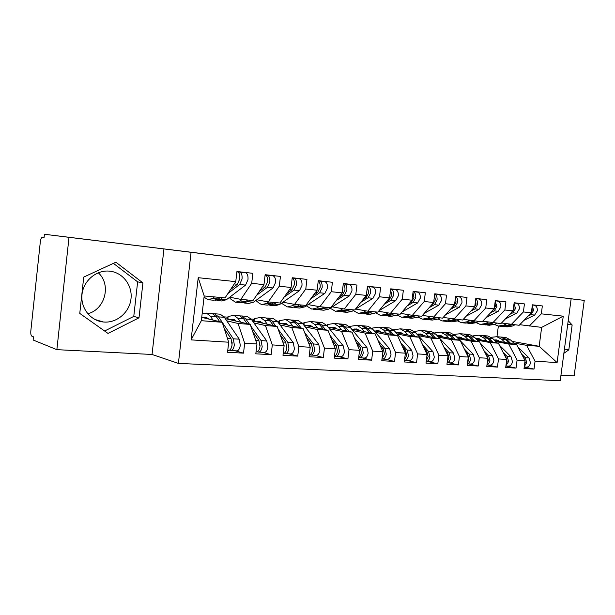 <?xml version="1.0" encoding="UTF-8"?>
<svg xmlns="http://www.w3.org/2000/svg" width="615" height="615" viewBox="0 0 615 615"><rect width="100%" height="100%" fill="white"/><g stroke="black" fill="none" stroke-linecap="round" stroke-linejoin="round"><path stroke-width="0.92" d="M104.089 322.052L103.228 321.976C90.451 320.738 80.427 308 81.995 294.462C83.394 280.901 96.032 270.093 108.87 271.092L109.701 271.169C122.816 272.46 132.594 285.383 131.003 298.736C129.611 312.097 117.196 323.029 104.089 322.052M56.872 349.658L33.125 340.003L33.464 336.82L31.842 336.174C30.95 335.521 30.619 333.737 30.835 330.824L40.321 241.841C40.721 238.958 41.413 237.428 42.397 237.259L44.072 237.482L44.418 234.269L69.011 237.321L56.872 349.658L152.043 354.471L178.396 363.396L560.219 380.731L571.135 298.805L191.073 252.304L178.396 363.396M560.965 375.165L574.149 375.834L584.25 300.381L44.418 234.269M87.768 313.765C105.196 309.422 111.538 284.576 98.292 272.768M198.222 277.696L235.76 281.647L225.044 297.898L204.188 295.961L198.222 277.696L191.096 339.88L228.703 342.209L227.535 352.272L243.509 353.148L244.678 343.201L256.97 343.962L255.809 353.817L271.154 354.663L272.314 344.915L284.13 345.645L282.977 355.309L297.729 356.116L298.882 346.56L310.244 347.267L309.107 356.746L323.298 357.523L324.436 348.144L335.375 348.828L334.245 358.122L347.913 358.876L349.036 349.674L359.575 350.327L358.453 359.452L371.621 360.175L372.736 351.142L382.891 351.772L381.784 360.728L394.476 361.428L395.583 352.556L405.377 353.164L404.278 361.966L416.532 362.635L417.623 353.925L427.079 354.509L425.987 363.158L437.811 363.803L438.902 355.247L448.027 355.808L446.944 364.303L458.367 364.933L459.443 356.523L468.269 357.069L467.192 365.418L478.239 366.017L479.308 357.753L487.833 358.276L486.773 366.486L497.45 367.078L498.504 358.945L506.752 359.452L505.699 367.524L516.039 368.093L517.084 360.09L525.072 360.59L524.026 368.531L534.028 369.085L524.218 367.04L526.255 367.14C528.462 367.17 529.869 365.733 530.461 362.827L529.008 357.915L518.022 347.206M512.041 341.379L539.163 346.291L541.654 327.38L563.263 316.164L541.315 313.85L542.353 305.932L532.398 304.809L531.345 312.797L523.388 311.959L524.441 303.91L514.148 302.757L513.095 310.875L504.869 310.006L505.93 301.827L495.298 300.627L494.229 308.884L485.727 307.992L486.796 299.674L475.802 298.429L474.719 306.831L465.924 305.901L467.008 297.445L455.63 296.161L454.539 304.702L445.437 303.741L446.536 295.139L434.751 293.809L433.652 302.503L424.227 301.511L425.334 292.748L413.126 291.372L412.019 300.22L402.248 299.19L403.363 290.272L390.71 288.842L389.587 297.86L379.463 296.791L380.585 287.705L367.463 286.229L366.332 295.408L355.824 294.301L356.954 285.045L343.331 283.507L342.194 292.863L331.277 291.71L332.423 282.277L318.278 280.686L317.125 290.219L305.786 289.027L306.939 279.402L292.233 277.749L291.072 287.474L279.279 286.236L280.44 276.419L265.142 274.697L263.966 284.622L251.696 283.331L252.873 273.314L236.936 271.515L235.76 281.647M563.263 316.164L557.098 362.573L535.065 361.213L534.028 369.085M494.76 340.564L516.638 344.585L508.69 343.985L495.813 341.602M525.072 360.59L516.638 344.585M517.084 360.09L508.69 343.985M541.654 327.38L519.729 324.705M541.315 313.85L529.115 326.211M476.279 339.08L498.396 343.208L490.186 342.586L477.355 340.18M506.752 359.452L498.396 343.208M498.504 358.945L490.186 342.586M531.345 312.797L519.168 325.289L501.533 322.983M523.388 311.959L511.219 324.551M457.191 337.55L479.554 341.779L471.067 341.133L458.306 338.711M487.833 358.276L479.554 341.779M479.308 357.753L471.067 341.133M513.095 310.875L500.948 323.59L482.729 321.191M504.869 310.006L492.738 322.829M437.465 335.967L460.074 340.303L451.302 339.634L438.61 337.189M468.269 357.069L460.074 340.303M459.443 356.523L451.302 339.634M494.229 308.884L482.122 321.837L463.295 319.339M485.727 307.992L473.642 321.053M417.078 334.329L439.94 338.773L430.861 338.089L418.254 335.621M448.027 355.808L439.94 338.773M438.902 355.247L430.861 338.089M474.719 306.831L462.672 320.031L443.207 317.425M465.924 305.901L453.908 319.208M395.983 332.623L419.099 337.197L409.698 336.482L397.198 333.991M427.079 354.509L419.099 337.197M417.623 353.925L409.698 336.482M454.539 304.702L442.554 318.155L422.413 315.441M445.437 303.741L433.483 317.309M374.158 330.855L397.528 335.567L387.796 334.829L375.411 332.308M405.377 353.164L397.528 335.567M395.583 352.556L387.796 334.829M433.652 302.503L421.744 316.218L412.35 315.341L400.895 313.381M424.227 301.511L412.35 315.341M351.549 329.017L375.181 333.868L365.095 333.107L352.841 330.57M382.891 351.772L375.181 333.868M372.736 351.142L365.095 333.107M412.019 300.22L400.196 314.211L390.471 313.304L378.594 311.252M402.248 299.19L390.471 313.304M328.118 327.103L352.018 332.115L341.556 331.324L329.456 328.764M303.011 323.167L302.242 323.106M359.575 350.327L352.018 332.115M349.036 349.674L341.556 331.324M389.587 297.86L377.871 312.128L367.793 311.19L355.647 309.061M379.463 296.791L367.793 311.19M303.825 325.112L327.987 330.293L317.132 329.471L305.201 326.888M335.375 348.828L327.987 330.293M324.436 348.144L317.132 329.471M366.332 295.408L354.732 309.975L344.277 309.007L332.285 306.862M355.824 294.301L344.277 309.007M278.618 323.036L303.049 328.402L291.779 327.549L280.033 324.943M310.244 347.267L303.049 328.402M298.882 346.56L291.779 327.549M342.194 292.863L330.724 307.738L319.877 306.731L308.061 304.586M331.277 291.71L319.877 306.731M252.442 320.869L277.15 326.442L265.426 325.558L253.903 322.921M284.13 345.645L277.15 326.442M272.314 344.915L265.426 325.558M317.125 290.219L305.809 305.424L294.547 304.371L282.931 302.219M305.786 289.027L294.547 304.371M225.244 318.593L250.22 324.405L238.036 323.482L226.75 320.822M256.97 343.962L250.22 324.405M244.678 343.201L238.036 323.482M291.072 287.474L279.933 303.011L268.225 301.919L256.824 299.766M279.279 286.236L268.225 301.919M201.728 317.363L222.215 322.283L233.308 338.804L234.353 344.969C233.746 348.659 232.508 350.512 230.648 350.527L229.472 350.212M191.096 339.88L201.343 320.699L222.215 322.283L228.703 342.209M263.966 284.622L253.026 300.504L240.857 299.374L229.703 297.214M251.696 283.331L240.857 299.374M152.043 354.471L163.944 248.937L69.011 237.321M163.944 248.937L191.073 252.304M584.25 300.381L571.135 298.805M142.918 282.9L115.866 262.205L83.725 277.096L79.773 313.412L108.002 333.415L139.005 317.824L142.918 282.9L137.637 281.855L113.391 263.351M563.87 353.341L568.829 349.858L572.15 324.974L568.214 320.715M496.966 336.72L498.35 326.073M513.686 342.978L526.609 345.346L539.163 346.291L557.098 362.573M204.188 295.961L201.343 320.699M224.052 316.871L227.25 317.125M251.112 319.031L253.465 319.216M277.157 321.107L278.733 321.23M535.065 361.213L526.609 345.346M243.509 353.148L235.176 350.781M271.154 354.663L262.605 352.326M297.729 356.116L288.989 353.802M323.298 357.523L314.373 355.232M347.913 358.876L338.827 356.608M371.621 360.175L362.396 357.93M394.476 361.428L385.136 359.206M416.532 362.635L407.069 360.444M437.811 363.803L428.255 361.635M458.367 364.933L448.735 362.781M478.239 366.017L468.522 363.896M497.45 367.078L487.672 364.972M516.039 368.093L506.207 366.017M104.596 331.008L133.778 316.402L137.637 281.855M133.778 316.402L139.005 317.824M567.737 324.305L572.15 324.974M564.439 349.074L568.829 349.858M230.556 289.542L237.382 284.253L239.789 278.779C240.058 274.982 239.304 272.676 237.528 271.876L236.913 271.769M239.566 280.094L239.881 277.134M227.919 293.539L239.65 284.484L242.056 279.026C242.325 275.228 241.564 272.929 239.789 272.13L236.921 271.669M239.619 271.822L245.693 272.791C247.484 273.598 248.245 275.881 247.983 279.664L245.562 285.099L226.42 299.72L221.854 300.973L217.203 300.55M214.443 296.914L212.498 298.444L207.993 299.72L204.049 297.137M215.534 300.297L220.608 299.182L222.569 297.668M209.115 299.82L213.843 300.251L218.379 298.982L220.339 297.46M232.155 342.647L231.955 345.676M231.025 350.55L236.567 350.858C238.443 350.85 239.681 349.005 240.296 345.33L239.235 339.18L224.375 317.325L220.308 314.219L219.186 314.127M224.237 328.495L231.04 338.65L232.086 344.831C231.478 348.528 230.241 350.381 228.38 350.396L227.75 350.365M208.739 319.047L205.956 317.125L202.858 317.632M208.054 318.293L206.994 318.624M212.99 320.069L210.445 316.218L206.44 313.089L202.127 313.865M211.191 313.473L212.298 313.565L216.326 316.687L219.67 321.668M212.844 313.712L214.512 313.742L218.556 316.863L222.2 322.275M259.184 291.564L265.196 287.128L267.64 281.785C267.894 278.057 267.11 275.797 265.288 274.997L265.15 274.974M267.556 282.37L267.71 280.871M256.663 295.238L267.371 287.359L269.816 282.016C270.077 278.295 269.293 276.035 267.464 275.243L265.119 274.867M266.902 274.897L273.137 275.881C274.974 276.673 275.766 278.926 275.512 282.631L273.052 287.943L253.472 302.211L248.791 303.418L244.386 303.018M242.079 299.49L240.081 300.973L235.453 302.211L230.079 298.613L229.833 297.237M242.74 302.788L247.876 301.696L249.89 300.212M236.606 302.311L241.088 302.718L245.739 301.496L247.745 300.012M286.675 293.601L291.925 289.903L294.401 284.668C294.662 281.209 293.924 279.01 292.194 278.065M284.253 296.983L294.016 290.119L296.499 284.891C296.745 281.24 295.938 279.026 294.062 278.234L292.21 277.942M293.147 277.849L299.52 278.849C301.404 279.633 302.219 281.847 301.973 285.483L299.482 290.687L279.51 304.602L274.721 305.77L270.554 305.394M268.655 301.965L266.618 303.418L261.882 304.61L259.538 303.495L255.809 300.504M268.932 305.178L274.129 304.102L276.181 302.665M263.066 304.717L267.302 305.101L272.061 303.918L274.113 302.472M313.089 295.638L317.632 292.571L320.146 287.436C320.4 284.353 319.754 282.247 318.224 281.124M310.767 298.767L319.646 292.778L322.16 287.659C322.406 284.076 321.568 281.893 319.654 281.117L318.247 280.894M318.409 280.701L324.904 281.701C326.826 282.485 327.664 284.66 327.426 288.22L324.904 293.324L304.594 306.908L299.713 308.038L295.761 307.685M294.278 304.325L292.171 305.763L287.328 306.916L281.462 303.241M294.162 307.477L299.405 306.431L301.496 305.017M288.543 307.031L292.555 307.392L297.414 306.247L299.505 304.832M338.496 297.66L342.386 295.131L344.923 290.111C345.169 287.343 344.615 285.345 343.262 284.107M336.259 300.566L344.323 295.331L346.868 290.318C347.098 286.805 346.245 284.66 344.292 283.884L343.308 283.73M343.331 283.53L349.351 284.453C351.311 285.229 352.172 287.366 351.934 290.864L349.389 295.861L328.764 309.13L323.798 310.229L320.054 309.883M319.008 306.57L316.786 308.03L311.867 309.145L306.255 305.793M318.485 309.699L323.759 308.668L325.889 307.292M312.958 305.471L311.836 305.271M313.096 309.253L316.902 309.599L321.845 308.492L323.967 307.108M260.076 345.03L259.976 346.691M258.784 352.111L264.081 352.403C266.011 352.395 267.271 350.596 267.886 346.991L266.779 340.964L251.443 319.469L247.253 316.41L246.108 316.318M250.774 326.004L261.083 340.595L262.182 346.645C261.567 350.266 260.306 352.08 258.392 352.088L257.293 351.803M252.742 331.7L258.9 340.456L259.991 346.514C259.384 350.135 258.123 351.957 256.217 351.964L256.032 351.949M236.291 321.161L233.423 319.277L230.264 319.762M235.468 320.323L234.238 320.684M227.519 319.124L227.996 316.525L228.034 319.246M240.673 322.183L238.043 318.409L233.908 315.326L227.996 316.525M238.405 315.687L239.543 315.779L243.701 318.854L247.092 323.675M240.035 315.91L241.68 315.956L245.846 319.031L249.529 324.243M285.468 353.61L290.549 353.894C292.509 353.886 293.801 352.126 294.408 348.59L293.255 342.678L277.496 321.537L273.198 318.516L272.022 318.424M278.211 329.371L287.782 342.324L288.927 348.259C288.312 351.803 287.028 353.579 285.076 353.587L284.038 353.333M280.132 334.645L285.683 342.186L286.821 348.136C286.267 351.503 285.053 353.294 283.192 353.494M262.805 323.206L259.868 321.353L256.639 321.814M262.474 322.852L261.921 323.006M261.852 322.291L260.476 322.683M253.734 321.161L253.703 319.423L254.295 318.632L254.341 321.299M267.294 324.22L264.596 320.515L260.345 317.471L254.295 318.632M264.611 317.817L265.772 317.917L270.046 320.945L273.483 325.612M266.21 318.024L267.832 318.078L272.107 321.115L275.828 326.142M311.144 355.047L316.01 355.324C318.017 355.324 319.323 353.594 319.931 350.127L318.739 344.323L302.595 323.528L298.198 320.553L296.999 320.453M304.602 332.469L313.466 343.985L314.649 349.812C314.042 353.287 312.743 355.032 310.744 355.032L309.776 354.793M306.47 337.366L311.444 343.854L312.628 349.689C312.143 352.71 311.044 354.455 309.322 354.917M288.335 325.174L285.337 323.352L282.054 323.79M287.882 324.712L287.151 324.912M287.259 324.205L285.752 324.605M278.995 323.121L278.964 321.445L279.625 320.661L279.687 323.275M292.932 326.181L290.165 322.544L285.814 319.546L279.625 320.661M289.85 319.869L291.041 319.969L295.415 322.96L298.89 327.488M291.433 320.061L293.024 320.131L297.399 323.121L301.15 327.987M335.867 356.439L340.533 356.7C342.57 356.708 343.893 355.009 344.508 351.611L343.27 345.907L326.788 325.45L322.298 322.514L321.076 322.414M329.994 335.329L338.196 345.576L339.418 351.303C338.811 354.717 337.489 356.423 335.459 356.416L334.552 356.208M331.816 339.895L336.251 345.453L337.474 351.188C337.051 353.902 336.051 355.578 334.475 356.231M312.935 327.065L309.883 325.281L306.547 325.696M312.366 326.527L311.467 326.75M311.736 326.05L310.121 326.465M303.333 324.489L303.31 323.39L304.056 322.621L304.118 325.181M317.624 328.072L314.803 324.497L310.352 321.537L304.056 322.621M314.18 321.853L315.395 321.953L319.861 324.904L323.375 329.302M315.741 322.029L317.309 322.106L321.776 325.058L325.55 329.771M362.942 299.659L366.225 297.606L368.785 292.679L367.363 287.028M360.79 302.365L368.093 297.798L370.661 292.878C370.891 289.434 370.015 287.32 368.031 286.552L367.432 286.459M367.455 286.275L372.905 287.105C374.896 287.874 375.773 289.973 375.55 293.409L372.974 298.306L355.278 309.284M342.839 308.745L340.526 310.206L335.521 311.29L330.163 308.23M341.94 311.836L347.252 310.829L349.405 309.483M354.24 309.929L352.08 311.275L347.037 312.335L343.493 312.013M335.944 307.6L335.167 307.377M336.782 311.405L340.387 311.728L345.407 310.66L347.56 309.307M359.69 357.776L364.165 358.03C366.233 358.038 367.578 356.377 368.185 353.041L366.917 347.437L350.12 327.303L345.545 324.405L344.308 324.305M354.455 337.989L362.02 347.121L363.281 352.741C362.673 356.093 361.336 357.761 359.275 357.753L358.676 357.623M356.223 342.248L360.144 346.998L361.405 352.633C361.036 355.063 360.136 356.669 358.699 357.453M336.659 328.894L333.561 327.142L330.178 327.541M335.975 328.279L334.929 328.533M335.352 327.841L333.622 328.256M326.803 325.481L327.618 324.505L327.68 326.565M341.433 329.894L338.558 326.388L334.03 323.467L327.618 324.505M337.658 323.759L338.888 323.859L343.439 326.773L346.975 331.062M339.188 323.928L340.733 324.013L345.284 326.919L349.082 331.5M386.489 301.627L389.21 299.989L391.793 295.154L390.587 289.865M384.421 304.156L391.009 300.174L393.6 295.354C393.815 291.964 392.924 289.888 390.917 289.127L390.679 289.088M390.702 288.912L395.622 289.657C397.636 290.418 398.528 292.486 398.305 295.861L395.722 300.658L379.109 310.629M365.833 310.852L363.427 312.312L358.353 313.366L353.233 310.56M364.58 313.896L369.923 312.912L372.106 311.597M376.764 312.028L374.581 313.343L369.477 314.373L366.11 314.065M360.013 309.829L357.776 309.43M359.629 313.481L363.05 313.788L368.139 312.751L370.315 311.428M382.661 359.068L386.958 359.314C389.049 359.321 390.402 357.692 391.009 354.417L389.71 348.913L372.636 329.094L367.993 326.227L366.74 326.127M378.017 340.464L384.99 348.605L386.282 354.132C385.674 357.423 384.329 359.06 382.238 359.045L382 358.999M379.739 344.454L383.183 348.49L384.475 354.025L382.046 358.591M359.552 330.662L356.408 328.933L352.987 329.317M358.76 329.978L357.576 330.255M358.138 329.571L356.316 329.994M349.505 326.627L350.373 326.327L350.419 327.664M364.403 331.654L361.474 328.202L356.869 325.32L350.373 326.327M360.313 325.604L361.566 325.704L366.186 328.579L369.753 332.753M361.828 325.758L363.35 325.85L367.97 328.718L371.783 333.169M409.19 303.572L411.381 302.288L413.98 297.545L412.965 292.625M407.191 305.932L413.119 302.465L415.717 297.737C415.94 294.477 415.063 292.448 413.096 291.633L417.531 292.125C419.568 292.878 420.483 294.908 420.268 298.221L417.662 302.934L402.064 311.997M388.027 312.881L385.543 314.35L380.401 315.364L375.504 312.789M386.443 315.887L391.809 314.926L394.015 313.635M398.52 314.057L396.314 315.334L391.148 316.341L387.957 316.049M413.111 291.456L417.377 292.094M382.246 311.882L379.647 311.428M381.7 315.48L384.936 315.772L390.087 314.765L392.293 313.473M404.824 360.313L408.944 360.551C411.066 360.567 412.427 358.96 413.034 355.747L411.704 350.335L394.384 330.816L389.679 327.995L388.403 327.887M400.742 342.778L407.153 350.035L408.475 355.47C407.891 358.637 406.561 360.244 404.486 360.305M402.418 346.529L405.408 349.927L406.73 355.362L404.562 359.667M381.661 332.369L378.471 330.662L375.019 331.031M380.754 331.631L379.447 331.923M380.132 331.247L378.233 331.677M371.814 328.241L372.352 328.095L372.375 328.802M386.574 333.353L383.606 329.963L378.932 327.118L372.352 328.095M382.199 327.38L383.468 327.488L388.15 330.324L391.74 334.399M383.691 327.534L385.19 327.626L389.879 330.463L393.7 334.791M431.077 305.471L432.776 304.502L435.397 299.851L434.559 295.308M429.155 307.685L434.459 304.679L437.073 300.035C437.296 297.06 436.512 295.092 434.713 294.131M434.736 293.909L438.687 294.5C440.747 295.246 441.67 297.253 441.462 300.504L438.841 305.132L424.204 313.381M409.459 314.849L406.899 316.31L401.703 317.294L397.021 314.926M407.576 317.809L412.957 316.871L415.187 315.603M419.538 316.01L417.308 317.271L412.088 318.239L409.06 317.963M403.701 313.865L400.872 313.404M403.017 317.417L406.092 317.694L411.297 316.717L413.518 315.449M426.218 361.52L430.185 361.743C432.322 361.758 433.698 360.19 434.298 357.023L432.945 351.703L415.394 332.484L410.635 329.694L409.352 329.594M422.674 344.954L428.547 351.419L429.893 356.762C429.378 359.667 428.14 361.251 426.195 361.52M424.304 348.482L426.864 351.311L428.209 356.662L426.295 360.674M403.017 334.014L399.788 332.338L396.306 332.684M402.01 333.23L400.596 333.538M401.395 332.876L399.419 333.299M407.983 334.998L404.977 331.662L400.25 328.848L393.592 329.794M403.348 329.102L404.632 329.21L409.375 332.008L412.98 335.99M404.816 329.24L406.292 329.34L411.043 332.138L414.879 336.359M452.202 307.331L453.447 306.647L456.076 302.08L455.408 297.914M450.341 309.414L455.069 306.816L457.698 302.257C457.921 299.528 457.214 297.637 455.577 296.576M455.615 296.276L459.128 296.799C461.204 297.537 462.142 299.513 461.942 302.711L459.305 307.254L445.568 314.78M430.169 316.748L427.548 318.209L422.305 319.162L417.816 316.979M428.009 319.669L433.406 318.747L435.651 317.509M439.856 317.901L437.611 319.131L432.345 320.077L429.478 319.815M424.435 315.779L422.259 315.618M423.627 319.285L426.541 319.546L431.791 318.601L434.036 317.363M447.151 362.696L450.695 362.896C452.855 362.919 454.239 361.374 454.839 358.268L453.463 353.033L435.712 334.099L430.907 331.347L429.608 331.239M443.846 346.998L449.211 352.756L450.58 358.007C450.119 360.674 448.973 362.227 447.151 362.658M445.421 350.327L447.582 352.649L448.95 357.907L447.282 361.628M423.658 335.606L420.399 333.96L417.016 334.26M422.559 334.783L421.044 335.098M421.944 334.452L419.899 334.875M428.686 336.582L425.642 333.299L420.852 330.524L414.264 331.416M423.796 330.77L425.096 330.87L429.893 333.638L433.514 337.527M425.249 330.901L426.702 331.001L431.507 333.761L435.343 337.881M472.597 309.153L473.419 308.715L476.056 304.233L475.541 300.458M470.806 311.121L474.988 308.876L477.624 304.402C477.847 301.904 477.217 300.089 475.733 298.959M475.787 298.567L478.885 299.021C480.976 299.759 481.922 301.696 481.73 304.848L479.085 309.299L466.185 316.179M450.195 318.593L447.512 320.046L442.223 320.976L437.934 318.954M447.774 321.468L453.178 320.561L455.438 319.354M459.513 319.731L457.252 320.938L451.948 321.853L449.219 321.607M444.468 317.64L443.008 317.648M443.561 321.091L446.329 321.345L451.625 320.423L453.885 319.208M467.4 363.834L470.529 364.011C472.704 364.034 474.088 362.519 474.688 359.46L473.289 354.309L460.327 340.818M464.294 348.928L469.184 354.048L470.575 359.214C470.16 361.666 469.107 363.173 467.408 363.726M465.832 352.08L467.608 353.948L468.999 359.122L467.561 362.527M443.623 337.151L440.34 335.521L437.265 335.752M442.431 336.29L440.824 336.613M441.824 335.975L439.725 336.397M448.696 338.119L445.621 334.883L440.794 332.146L434.444 332.946M443.584 332.377L444.899 332.484L449.742 335.213L453.37 339.019M445.022 332.507L446.452 332.607L451.295 335.336L455.138 339.357M459.782 340.249L455.369 335.659L450.518 332.938L449.204 332.83M492.308 310.936L495.375 306.316L494.998 302.934M490.578 312.789L494.252 310.875L496.897 306.478L495.213 301.281M495.275 300.773L497.989 301.173C500.095 301.896 501.056 303.81 500.864 306.908L498.212 311.282L486.111 317.571M469.576 320.377L466.831 321.822L461.511 322.721L457.399 320.861M466.908 323.206L472.32 322.322L474.596 321.138M478.539 321.507L476.264 322.683L470.921 323.575L468.33 323.344M463.856 319.431L463.164 319.493M462.857 322.844L465.478 323.083L470.813 322.183L473.143 320.969M486.972 364.933L489.709 365.087C491.9 365.118 493.291 363.626 493.891 360.621L492.477 355.555L480.2 343.07M484.059 350.758L488.495 355.293L489.909 360.382C489.54 362.635 488.564 364.088 486.995 364.741M485.558 353.74L486.98 355.193L488.387 360.29L487.172 363.373M462.949 338.642L459.636 337.035L456.845 337.197M461.665 337.75L459.982 338.081M461.066 337.458L458.913 337.873M468.061 339.603L464.963 336.42L460.089 333.722L453.97 334.429M462.741 333.937L464.064 334.045L468.945 336.736L472.581 340.464M464.156 334.06L465.57 334.16L470.452 336.859L474.296 340.787M478.785 341.632L474.396 337.166L469.506 334.483L468.184 334.375M511.365 312.681L514.071 308.33L513.809 305.355M509.689 314.434L512.887 312.804L515.539 308.492L514.048 303.549M514.132 302.903L516.477 303.249C518.599 303.971 519.567 305.855 519.375 308.899L516.723 313.204L505.376 318.954M488.333 322.106L485.543 323.536L480.184 324.42L476.248 322.69M485.435 324.889L490.855 324.028L493.138 322.867M496.958 323.221L494.675 324.382L489.302 325.243L486.842 325.02M481.537 324.543L484.028 324.766L489.394 323.89L491.785 322.675M505.899 365.994L508.274 366.133C510.481 366.163 511.872 364.695 512.472 361.743L511.034 356.754L499.418 345.192M503.178 352.495L507.191 356.5L508.62 361.505L505.937 365.702M504.631 355.324L505.715 356.408L507.144 361.42L506.145 364.157M481.66 340.087L478.324 338.504L475.802 338.596M480.292 339.165L478.532 339.503M479.692 338.888L477.494 339.311M486.803 341.048L483.682 337.904L478.77 335.237L472.874 335.882M481.291 335.444L482.621 335.552L487.541 338.212L491.185 341.863M482.69 335.559L484.082 335.667L489.002 338.327L492.846 342.171M497.197 342.986L492.823 338.634L487.895 335.982L486.565 335.875M531.36 312.697L532.16 310.275L532.013 307.731M528.177 316.041L530.93 314.672L533.582 310.429L532.267 305.747M532.375 304.971L534.381 305.263C536.511 305.978 537.487 307.831 537.302 310.829L534.643 315.065L524.003 320.33M506.499 323.782L503.662 325.204L498.273 326.058L494.506 324.466M503.393 326.519L508.813 325.681L511.119 324.528M514.809 324.881L512.51 326.019L507.114 326.865L504.777 326.65M499.634 326.181L502.001 326.396L507.39 325.55L509.85 324.328M529.846 314.334L531.214 312.935M521.674 354.14L525.279 357.669L526.724 362.596L524.28 366.609M523.088 356.831L523.857 357.576L525.302 362.512L524.503 364.887M499.787 341.486L496.436 339.926L494.168 339.964M499.534 341.287L499.134 341.363M498.342 340.549L496.513 340.879M497.75 340.279L495.505 340.695M504.961 342.44L501.825 339.349L496.874 336.713L491.177 337.289M499.272 336.905L500.61 337.012L505.561 339.641L509.205 343.216M500.648 337.02L502.024 337.128L506.975 339.757L510.819 343.516M515.032 344.292L510.681 340.049L505.722 337.427L504.385 337.32M44.08 237.467L42.397 237.259M239.65 272.099L245.554 272.768M220.608 299.182L226.42 299.72M239.65 284.484L245.562 285.099M212.498 298.444L218.379 298.982M234.261 283.922L237.382 284.253M206.871 317.448L204.126 317.232M216.326 316.687L210.445 316.218M231.04 338.65L227.473 338.419M224.375 317.325L218.556 316.863M239.235 339.18L233.308 338.804M267.317 275.213L272.991 275.851M247.876 301.696L253.472 302.211M267.371 287.359L273.052 287.943M240.081 300.973L245.739 301.496M262.436 286.844L265.196 287.128M230.402 297.353L230.079 298.613M293.916 278.203L299.374 278.818M274.129 304.102L279.51 304.602M294.016 290.119L299.482 290.687M266.618 303.418L272.061 303.918M289.511 289.65L291.925 289.903M256.67 299.882L256.363 301.058M319.508 281.086L324.758 281.678M299.405 306.431L304.594 306.908M319.646 292.778L324.904 293.324M292.171 305.763L297.414 306.247M315.541 292.348L317.632 292.571M281.785 303.018L281.678 303.41M344.146 283.853L349.205 284.422M323.759 308.668L328.764 309.13M344.323 295.331L349.389 295.861M316.786 308.03L321.845 308.492M340.587 294.946L342.386 295.131M235.622 320.461L235.63 321.007M234.369 319.6L231.548 319.377M243.701 318.854L238.043 318.409M258.9 340.456L255.686 340.249M251.443 319.469L245.846 319.031M266.779 340.964L261.083 340.595M261.644 322.352L261.652 322.944M260.837 321.668L257.946 321.445M270.046 320.945L264.596 320.515M285.683 342.186L282.808 342.002M277.496 321.537L272.107 321.115M293.255 342.678L287.782 342.324M286.713 324.343L286.728 324.82M286.329 323.667L283.369 323.436M295.415 322.96L290.165 322.544M311.444 343.854L308.876 343.685M302.595 323.528L297.399 323.121M318.739 344.323L313.466 343.985M310.898 325.589L307.884 325.358M319.861 324.904L314.803 324.497M336.251 345.453L333.976 345.307M326.788 325.45L321.776 325.058M343.27 345.907L338.196 345.576M367.878 286.529L372.759 287.074M347.252 310.829L352.08 311.275M368.093 297.798L372.974 298.306M340.526 310.206L345.407 310.66M364.71 297.445L366.225 297.606M334.591 327.449L331.523 327.211M343.439 326.773L338.558 326.388M360.144 346.998L358.138 346.868M350.12 327.303L345.284 326.919M366.917 347.437L362.02 347.121M390.763 289.096L395.468 289.627M369.923 312.912L374.581 313.343M391.009 300.174L395.722 300.658M363.427 312.312L368.139 312.751M387.95 299.859L389.21 299.989M357.453 329.24L354.34 328.994M366.186 328.579L361.474 328.202M383.183 348.49L381.431 348.374M372.636 329.094L367.97 328.718M389.71 348.913L384.99 348.605M391.809 314.926L396.314 315.334M413.119 302.465L417.662 302.934M385.543 314.35L390.087 314.765M410.359 302.18L411.381 302.288M379.532 330.97L376.372 330.724M388.15 330.324L383.606 329.963M405.408 349.927L403.894 349.827M394.384 330.816L389.879 330.463M411.704 350.335L407.153 350.035M412.957 316.871L417.308 317.271M434.459 304.679L438.841 305.132M406.899 316.31L411.297 316.717M431.984 304.417L432.776 304.502M400.865 332.638L397.667 332.392M409.375 332.008L404.977 331.662M426.864 351.311L425.565 351.227M415.394 332.484L411.043 332.138M432.945 351.703L428.547 351.419M433.406 318.747L437.611 319.131M455.069 306.816L459.305 307.254M427.548 318.209L431.791 318.601M452.863 306.585L453.447 306.647M421.483 334.253L418.262 333.999M429.893 333.638L425.642 333.299M447.582 352.649L446.49 352.579M435.712 334.099L431.507 333.761M453.463 353.033L449.211 352.756M453.178 320.561L457.252 320.938M474.988 308.876L479.085 309.299M447.512 320.046L451.625 320.423M473.035 308.676L473.419 308.715M441.432 335.813L438.18 335.559M449.742 335.213L445.621 334.883M467.608 353.948L466.716 353.886M455.369 335.659L451.295 335.336M473.289 354.309L469.184 354.048M472.32 322.322L476.264 322.683M494.252 310.875L498.212 311.282M466.831 321.822L470.813 322.183M460.743 337.328L457.46 337.074M468.945 336.736L464.963 336.42M486.98 355.193L486.265 355.147M474.396 337.166L470.452 336.859M492.477 355.555L488.495 355.293M514.117 302.972L516.316 303.226M490.855 324.028L494.675 324.382M512.887 312.804L516.723 313.204M485.543 323.536L489.394 323.89M479.439 338.796L476.141 338.534M487.541 338.212L483.682 337.904M505.715 356.408L505.169 356.369M492.823 338.634L489.002 338.327M511.034 356.754L507.191 356.5M508.813 325.681L512.51 326.019M530.93 314.672L534.643 315.065M503.662 325.204L507.39 325.55M497.558 340.21L494.237 339.949M505.561 339.641L501.825 339.349M523.857 357.576L523.473 357.553M510.681 340.049L506.975 339.757M529.008 357.915L525.279 357.669M94.848 319.431L103.228 321.976M239.789 272.13L245.693 272.791M212.298 313.565L206.44 313.089M220.308 314.219L214.512 313.742M267.464 275.243L273.137 275.881M294.062 278.234L299.52 278.849M319.654 281.117L324.904 281.701M344.292 283.884L349.351 284.453M312.289 305.386L312.681 305.424M239.543 315.779L233.908 315.326M247.253 316.41L241.68 315.956M265.772 317.917L260.345 317.471M273.198 318.516L267.832 318.078M291.041 319.969L285.814 319.546M298.198 320.553L293.024 320.131M315.395 321.953L310.352 321.537M322.298 322.514L317.309 322.106M368.031 286.552L372.905 287.105M338.888 323.859L334.03 323.467M345.545 324.405L340.733 324.013M390.917 289.127L395.622 289.657M358.776 309.737L359.79 309.829M361.566 325.704L356.869 325.32M367.993 326.227L363.35 325.85M413.096 291.625L417.531 292.125M380.816 311.797L381.846 311.897M383.468 327.488L378.932 327.118M389.679 327.995L385.19 327.626M402.118 313.796L403.163 313.896M404.632 329.21L400.25 328.848M410.635 329.694L406.292 329.34M422.713 315.726L423.766 315.818M425.096 330.87L420.852 330.524M430.907 331.347L426.702 331.001M443.031 317.624L443.692 317.686M444.899 332.484L440.794 332.146M450.518 332.938L446.452 332.607M464.064 334.045L460.089 333.722M469.506 334.483L465.57 334.16M514.117 302.987L516.477 303.249M482.621 335.552L478.77 335.237M487.895 335.982L484.082 335.667M500.61 337.012L496.874 336.713M505.722 337.427L502.024 337.128"/></g></svg>
